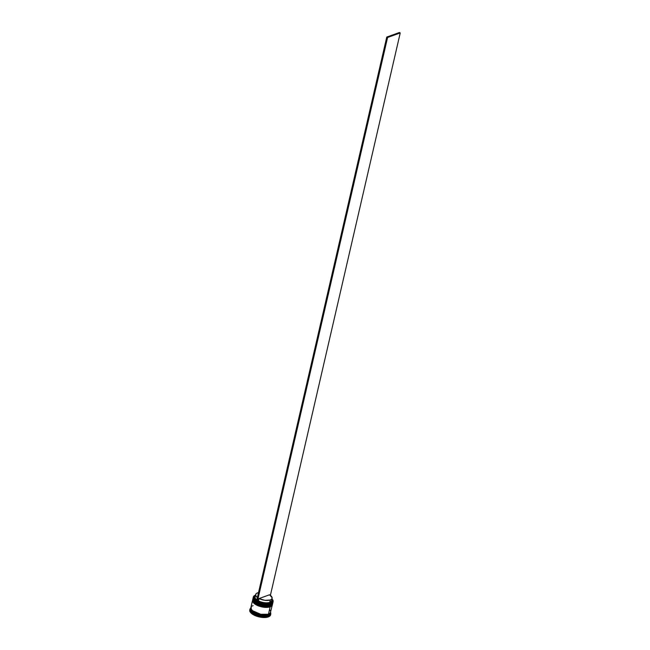 <?xml version="1.0" encoding="UTF-8"?>
<svg xmlns="http://www.w3.org/2000/svg" width="650" height="650" viewBox="0 0 650 650"><rect width="100%" height="100%" fill="white"/><g stroke="black" fill="none" stroke-linecap="round" stroke-linejoin="round"><path stroke-width="0.97" d="M253.809 601.031L262.966 605.508L270.562 605.044A10.156 4.371 -167 0 1 259.066 604.183A10.156 4.371 -167 0 1 252.988 598.488L254.581 601.689L260.601 604.695L270.562 605.044L270.384 604.622L263.12 604.849L253.963 600.372A9.839 4.233 13 0 0 254.069 600.511A9.839 4.233 13 0 0 270.384 604.622L265.728 605.15L261.991 604.614L256.823 602.688L253.727 600.023M271.44 604.118L272.781 603.054A10.156 4.371 -167 0 1 270.562 605.044L260.585 604.793L254.556 601.778L252.964 598.577A10.156 4.371 13 0 0 259.041 604.281A10.156 4.371 13 0 0 270.538 605.134A10.156 4.371 13 0 0 272.756 603.151A10.156 4.371 13 0 0 272.773 603.102M254.296 601.599L258.237 604.11L263.721 605.629L258.237 604.11L254.296 601.599M270.229 605.28L267.321 605.808L270.408 605.304C264.786 607.62 251.566 602.875 252.964 598.577M270.538 605.134L272.756 603.151L270.538 605.134M271.578 604.557L272.35 603.492M271.074 604.321A9.839 4.233 -167 0 1 270.384 604.622A9.839 4.233 13 0 0 270.92 604.403A9.839 4.233 13 0 0 271.074 604.321L270.692 604.476A10.156 4.371 -167 0 1 253.841 600.234A10.156 4.371 -167 0 1 253.264 597.512M253.484 602.444L262.641 606.913L270.238 606.45A10.156 4.371 -167 0 1 258.741 605.597A10.156 4.371 -167 0 1 252.655 599.893L254.256 603.094L260.276 606.109L270.238 606.45L270.059 606.036L262.795 606.255L253.638 601.786A9.839 4.233 13 0 0 253.744 601.924A9.839 4.233 13 0 0 270.059 606.036L267.15 606.564L261.658 606.028L256.498 604.102L253.403 601.429M271.107 605.524L272.456 604.467A10.156 4.371 -167 0 1 270.238 606.45L260.26 606.198L254.231 603.192L252.639 599.991A10.156 4.371 13 0 0 258.716 605.686A10.156 4.371 13 0 0 270.213 606.548A10.156 4.371 13 0 0 272.431 604.565A10.156 4.371 13 0 0 272.447 604.516L272.48 604.224M253.963 603.005L257.912 605.524L263.396 607.035L257.912 605.524L253.963 603.005M269.904 606.694L266.996 607.222L270.083 606.71C264.461 609.026 251.241 604.281 252.639 599.991M270.213 606.548L272.431 604.565L270.213 606.548M270.749 605.735A9.839 4.233 -167 0 1 270.059 606.036A9.839 4.233 13 0 0 270.595 605.816A9.839 4.233 13 0 0 270.749 605.735L270.368 605.889A10.156 4.371 -167 0 1 253.516 601.64A10.156 4.371 -167 0 1 252.858 599.105M270.603 612.414A10.156 4.371 -167 0 1 270.571 612.649A10.156 4.371 -167 0 1 268.344 614.632A10.156 4.371 -167 0 1 256.848 613.779A10.156 4.371 -167 0 1 250.77 608.083L250.551 609.017A10.156 4.371 13 0 0 256.636 614.721A10.156 4.371 13 0 0 268.133 615.574L268.344 614.632L266.963 614.997L269.384 614.087L270.514 612.641L268.304 614.608L261.414 614.575L252.208 610.569L261.414 614.575L268.158 614.266L258.359 614.258L252.371 611.236L250.827 608.059L251.932 610.821L257.782 614.079L252.972 611.756L251.144 609.879L250.77 608.075A10.693 4.607 13 0 0 254.849 614.754A10.693 4.607 13 0 0 268.426 616.273L268.133 615.574A10.156 4.371 -167 0 1 256.132 614.526A10.156 4.371 -167 0 1 250.721 608.562M270.831 603.492A10.051 4.331 -167 0 1 257.384 601.738L262.576 603.558L269.514 603.842L271.871 602.989L273 601.616L271.993 598.886A10.051 4.331 -167 0 1 272.301 599.243A10.051 4.331 -167 0 1 270.831 603.492L270.831 603.492M255.028 595.294A10.156 4.371 13 0 0 254.979 595.319A10.156 4.371 13 0 0 257.246 601.827A10.156 4.371 13 0 0 270.887 603.631A10.156 4.371 -167 0 1 259.391 602.778A10.156 4.371 -167 0 1 253.313 597.074A10.156 4.371 -167 0 1 255.028 595.294M256.514 601.25A10.051 4.331 -167 0 1 255.084 595.27A10.051 4.331 -167 0 1 255.523 595.083M253.313 597.074L253.118 597.919A10.156 4.371 13 0 0 259.196 603.622A10.156 4.371 13 0 0 270.692 604.476L270.887 603.631L270.692 604.476A10.156 4.371 13 0 0 272.911 602.493L273.106 601.648A10.156 4.371 -167 0 1 270.887 603.631A10.156 4.371 13 0 0 272.374 599.341A10.156 4.371 13 0 0 272.342 599.292A10.156 4.371 -167 0 1 273.106 601.648M272.959 602.054A10.156 4.371 -167 0 1 271.245 604.248A10.156 4.371 -167 0 1 270.692 604.476L270.384 604.622A9.839 4.233 -167 0 1 253.963 600.372M272.724 603.298A10.156 4.371 -167 0 1 272.691 603.436A10.156 4.371 -167 0 1 270.473 605.418L265.663 605.962L259.894 604.882L255.092 602.542L252.793 599.332A10.156 4.371 13 0 0 258.871 605.028A10.156 4.371 13 0 0 270.368 605.889L270.473 605.418A10.156 4.371 -167 0 1 258.976 604.565A10.156 4.371 -167 0 1 252.899 598.861A10.156 4.371 -167 0 1 252.931 598.731M272.699 602.558L272.309 604.224L270.059 606.036A9.839 4.233 -167 0 1 253.638 601.786M272.399 604.703A10.156 4.371 -167 0 1 272.366 604.841A10.156 4.371 -167 0 1 270.148 606.832L265.338 607.368L257.766 605.621L253.687 603.021L252.574 600.267L250.876 607.612A10.156 4.371 13 0 0 256.961 613.308A10.156 4.371 13 0 0 268.458 614.161L270.148 606.832A10.156 4.371 -167 0 1 258.651 605.971A10.156 4.371 -167 0 1 252.574 600.275A10.156 4.371 -167 0 1 252.606 600.137M270.611 614.843L269.417 616.379L266.817 617.305L259.147 616.915L252.086 613.901L250.169 611.926L249.771 610.025A10.693 4.607 13 0 0 256.173 616.029A10.693 4.607 13 0 0 268.271 616.931L268.426 616.273A10.693 4.607 -167 0 1 256.319 615.371A10.693 4.607 -167 0 1 249.925 609.367A10.693 4.607 -167 0 1 250.77 608.091A10.156 4.371 -167 0 1 250.843 607.847M271.375 599.414A8.45 3.64 -167 0 1 269.726 602.347A8.45 3.64 13 0 0 271.57 600.697L272.114 598.349A8.45 3.64 -167 0 1 270.27 599.999L270.018 603.046A8.986 3.867 13 0 0 271.757 599.885L271.602 602.038L268.848 603.354L264.339 603.395L258.05 601.494L257.311 601.762L258.05 601.494A8.986 3.867 13 0 0 270.018 603.046L269.726 602.347A8.45 3.64 -167 0 1 258.497 600.909L258.05 601.494L258.497 600.909A8.45 3.64 13 0 0 269.726 602.347L270.27 599.999A8.45 3.64 -167 0 1 259.041 598.553L258.497 600.909L259.041 598.553L269.531 594.783A8.45 3.64 -167 0 1 272.114 598.349M269.531 594.783L272.139 597.74L271.757 599.056L270.27 599.999L264.94 600.324L259.041 598.553L269.531 594.783M255.637 595.043L253.857 596.172L253.411 597.748L254.361 599.536L256.579 601.283M257.246 601.047L255.287 599.487L254.451 597.894L255.515 595.936M268.271 616.931A10.693 4.607 13 0 0 270.611 614.835L270.766 614.177A10.693 4.607 -167 0 1 268.426 616.273L268.271 616.931M270.571 611.78L270.562 612.649A10.693 4.607 -167 0 1 270.766 614.177M270.4 613.104A10.156 4.371 -167 0 1 268.133 615.574A10.156 4.371 13 0 0 270.351 613.592L270.571 612.649L268.344 614.632L268.426 616.273A10.693 4.607 13 0 0 270.562 612.658M266.963 614.997L261.625 614.989L257.766 614.096L263.526 615.152L266.931 614.973M250.77 608.075L251.152 607.287M251.266 606.816L251.249 609.408L254.451 612.162L259.781 614.153L265.452 614.705L268.458 614.161L270.294 612.966L272.366 604.841M270.676 611.309L269.555 609.432M253.102 605.621L252.013 606.149M272.374 603.972L271.984 605.637L270.148 606.832L268.458 614.161A10.156 4.371 13 0 0 270.676 612.178M252.574 600.267L252.956 599.479M272.626 603.663A10.156 4.371 -167 0 1 270.92 605.662A10.156 4.371 -167 0 1 270.368 605.889A10.156 4.371 13 0 0 272.586 603.907L272.691 603.436M252.899 598.861L253.281 598.073M266.874 615.087L267.711 614.697M252.566 611.349L253.207 612.072M258.594 592.605L256.628 593.312L255.669 594.457L255.873 595.887L257.376 597.529A8.45 3.64 -167 0 1 255.653 594.547L255.109 596.895A8.45 3.64 13 0 0 256.831 599.877A8.45 3.64 -167 0 1 255.848 595.831M255.296 596.082A8.986 3.867 13 0 0 256.652 600.665M255.653 594.547A8.45 3.64 -167 0 1 258.505 592.621M256.506 601.315L257.311 601.762L387.587 37.489L400.229 32.947L270.392 595.359L400.229 32.947L387.587 37.489L257.311 601.762L256.506 601.315L386.774 37.042L399.425 32.5L400.229 32.947L399.425 32.5L386.774 37.042L387.587 37.489L386.774 37.042L256.506 601.315M249.771 610.025L249.925 609.367"/></g></svg>

